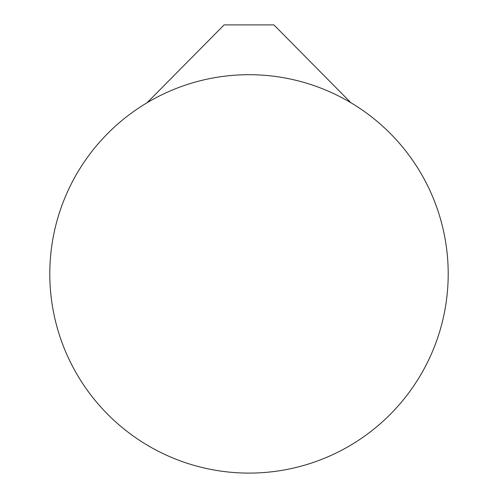 <?xml version="1.0" encoding="UTF-8"?>
<svg xmlns="http://www.w3.org/2000/svg" width="498" height="498" viewBox="0 0 498 498"><rect width="100%" height="100%" fill="white"/><g stroke="black" fill="none" stroke-linecap="round" stroke-linejoin="round"><path stroke-width="0.75" d="M49.8 273.9A199.2 199.2 0 0 1 249 74.7A199.2 199.2 0 0 1 448.2 273.9A199.2 199.2 0 0 1 249 473.1A199.2 199.2 0 0 1 49.8 273.9A199.2 199.2 0 0 1 249 74.7A199.2 199.2 0 0 1 448.2 273.9A199.2 199.2 0 0 1 249 473.1A199.2 199.2 0 0 1 49.8 273.9M147.078 102.75L224.1 24.9L273.9 24.9L350.922 102.75M249 473.1A199.2 199.2 0 0 0 421.513 174.3A199.2 199.2 0 0 0 76.487 174.3A199.2 199.2 0 0 0 249 473.1"/></g></svg>
